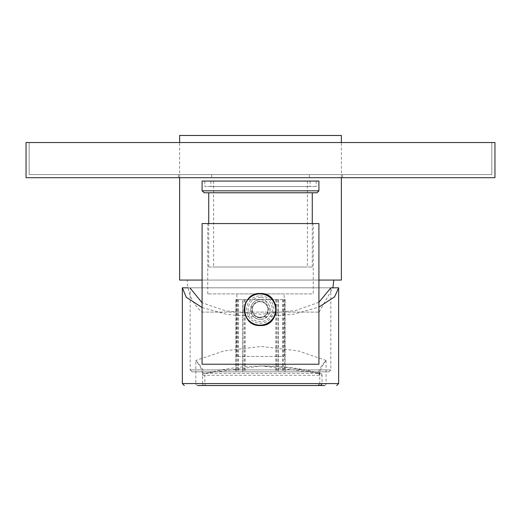 <?xml version="1.0" encoding="UTF-8"?>
<svg xmlns="http://www.w3.org/2000/svg" width="521" height="521" viewBox="0 0 521 521"><rect width="100%" height="100%" fill="white"/><g stroke="black" fill="none" stroke-linecap="round" stroke-linejoin="round"><path stroke-width="0.39" stroke-dasharray="2.6 1.95" d="M179.615 280.057L341.385 280.057M318.917 280.057L202.083 280.057M179.615 135.48L341.385 135.48M201.887 312.099L319.113 312.099L201.887 312.099C192.594 303.867 187.71 293.186 187.234 280.057L333.766 280.057L187.234 280.057M319.113 312.099L332.912 287.833M204.037 192.777L316.788 192.777M316.013 186.525L204.818 186.525L316.013 186.525M316.013 181.054L204.818 181.054L316.013 181.054M202.083 181.054L318.917 181.054M208.882 192.777L312.274 192.777L208.882 192.777M208.882 267.019L312.274 267.019L208.882 267.019M307.247 267.019L213.61 267.019L307.247 267.019M307.247 181.054L213.61 181.054L307.247 181.054M211.025 181.054L310.125 181.054L211.025 181.054M211.025 186.525L310.125 186.525L211.025 186.525M284.14 293.896L236.86 293.896L284.14 293.896L284.14 356.416L236.86 356.416L284.14 356.416M260.285 295.85A13.676 13.676 90 0 1 273.961 309.526A13.676 13.676 90 0 1 260.285 323.202A13.676 13.676 90 0 1 246.609 309.526A13.676 13.676 90 0 1 260.285 295.85M260.298 319.295A9.769 9.769 -90 0 0 270.067 309.526A9.769 9.769 -90 0 0 260.298 299.757A9.769 9.769 -90 0 0 250.529 309.526A9.769 9.769 -90 0 0 260.298 319.295L260.409 319.295C247.807 319.901 247.814 299.152 260.409 299.757L260.298 299.757M260.409 299.757C273.024 299.145 273.017 319.907 260.409 319.295M260.285 293.505L260.272 293.505A16.021 16.021 -90 0 0 260.279 293.505A16.021 16.021 -90 0 1 276.306 309.526A16.021 16.021 -90 0 1 260.285 325.547L260.272 325.547A16.021 16.021 -90 0 0 260.285 325.547M313.251 223.561L207.749 223.561L313.251 223.561L313.251 293.896L207.749 293.896L313.251 293.896M318.917 223.561L202.083 223.561M318.917 364.231L202.083 364.231M260.65 297.419A12.113 12.113 -90 0 0 248.178 309.161A12.113 12.113 -90 0 0 259.92 321.633A12.113 12.113 -90 0 0 272.392 309.891A12.113 12.113 -90 0 0 260.65 297.419M260.025 317.732A8.206 8.206 90 0 1 252.066 309.402A8.206 8.206 90 0 1 260.513 301.327A8.206 8.206 90 0 1 268.478 309.65A8.206 8.206 90 0 1 260.025 317.732M259.849 317.341A7.815 7.815 90 0 1 252.268 309.409A7.815 7.815 90 0 1 260.318 301.718A7.815 7.815 90 0 1 267.898 309.643A7.815 7.815 90 0 1 259.849 317.341A7.815 7.815 90 0 1 252.262 309.409A7.815 7.815 90 0 1 260.311 301.718A7.815 7.815 90 0 1 267.885 309.643A7.815 7.815 90 0 1 259.842 317.341M259.842 317.732A8.206 8.206 90 0 1 251.884 309.402A8.206 8.206 90 0 1 260.331 301.327A8.206 8.206 90 0 1 268.289 309.65A8.206 8.206 90 0 1 259.842 317.732M260.285 293.896A15.63 15.63 -90 0 0 244.655 309.292A15.63 15.63 -90 0 0 260.285 325.156M192.125 371.844L328.881 371.844L192.125 371.844L190.165 369.89L330.835 369.89L190.165 369.89L190.172 287.833L188.088 287.833M318.917 302.297L295.654 310.542L260.708 314.209L225.6 310.868L202.083 302.747M182.357 287.833L338.643 287.833M326.068 360.473L298.494 350.952L261.275 346.445L223.906 350.959L195.824 360.473C200.025 365.885 202.272 370.268 202.558 373.622L202.669 375.296A1.954 1.954 90 0 1 204.128 373.407L261.509 365.983L320.61 373.407L206.296 373.407A223.704 223.691 90 0 1 320.604 373.407A223.704 223.704 0 0 0 263.45 365.983L275.616 366.432L298.468 369.076L318.435 373.414L318.806 372.02C319.347 369.057 321.77 365.214 326.068 360.473C321.991 365.885 319.894 370.268 319.777 373.622L319.777 383.567L322.063 383.567L204.844 383.567L204.844 375.296L322.063 375.296L322.063 383.567A1.954 1.954 90 0 1 320.109 385.52L317.83 385.52A1.954 1.954 -90 0 0 319.777 383.567L317.823 385.52L324.427 385.52A1.954 1.641 90 0 0 326.068 383.567L326.068 360.473M284.687 371.844L235.844 371.844L284.687 371.844L284.687 299.555L285.156 299.555L235.844 299.555L284.687 299.555M202.083 307.527L227.189 314.476L260.663 317.139L294.02 314.176L318.917 307.071M328.881 371.844L330.835 369.89L330.835 287.833L190.172 287.833M204.512 385.52A1.954 1.954 -90 0 1 202.558 383.567L195.824 383.567A1.954 1.615 90 0 0 197.439 385.52L206.798 385.52A1.954 1.954 -90 0 1 204.844 383.567L202.558 383.567L202.558 373.622A1.954 1.85 178.2 0 1 203.542 372.02C202.825 369.057 200.253 365.208 195.824 360.473L195.824 383.567L182.357 383.567M320.109 385.52L322.063 383.567L322.063 375.296L319.887 375.296L319.777 373.622A1.954 1.85 -1.8 0 0 318.806 372.02M202.669 375.296L204.844 375.296A1.954 1.954 90 0 1 206.296 373.407L204.128 373.407L203.542 372.02M319.887 375.296A1.954 1.954 -90 0 0 318.435 373.407M242.753 299.555L278.247 299.555L242.753 299.555L242.753 371.844L278.247 371.844L242.753 371.844L242.753 299.555M211.656 177.7L309.344 177.7L211.656 177.7L211.656 174.574L309.344 174.574L211.656 174.574M309.344 177.7L309.344 174.574M178.442 177.7L342.558 177.7L178.442 177.7L178.442 174.574L342.558 174.574L178.442 174.574M342.558 177.7L342.558 174.574M26.05 177.7L26.05 142.533L494.95 142.533L494.95 177.7L26.05 177.7M29.176 142.533L491.824 142.533L29.176 142.533L29.176 174.574L491.824 174.574L491.824 142.533L491.824 174.574L29.176 174.574L29.176 142.533M318.917 190.823L202.083 190.823M338.643 383.567L319.777 383.567L319.777 373.622M322.063 375.296A1.954 1.954 -90 0 0 320.604 373.407L322.063 375.296M282.714 299.555L282.714 371.844M285.156 299.555L285.156 371.844L285.156 299.555M283.222 299.555L283.222 371.844M238.286 299.555L238.286 371.844M236.313 299.555L236.313 371.844M235.844 299.555L235.844 371.844L235.844 299.555M237.778 299.555L237.778 371.844M244.688 299.555L244.688 371.844M275.948 299.555L275.948 371.844M277.921 299.555L277.921 371.844M278.247 299.555L278.247 371.844L278.247 299.555M276.312 299.555L276.312 371.844M245.052 299.555L245.052 371.844M243.079 299.555L243.079 371.844M341.385 177.7L341.385 142.533M179.615 177.7L179.615 142.533M316.182 181.054L316.182 186.525M208.726 223.561L208.726 267.019M307.39 181.054L307.39 267.019M210.875 181.054L210.875 186.525M310.125 181.054L310.125 186.525M213.61 181.054L213.61 267.019M312.274 223.561L312.274 267.019M204.818 181.054L204.818 186.525M207.749 293.896L207.749 223.561M236.86 356.416L236.86 293.896M318.435 373.414L319.842 374.938L319.777 373.479"/><path stroke-width="0.78" d="M341.385 177.7L341.385 280.057L318.917 280.057M341.385 142.533L341.385 135.48L179.615 135.48L179.615 142.533M202.083 280.057L179.615 280.057L179.615 177.7M332.912 287.833L333.766 280.057M204.212 192.777L202.083 190.823L318.917 190.823L316.963 192.777L204.212 192.777M318.917 190.823L318.917 181.054L202.083 181.054L202.083 190.823M260.272 293.505C280.949 292.509 280.949 326.543 260.272 325.547C239.621 326.543 239.595 292.522 260.272 293.505A16.021 16.021 -90 0 0 244.264 309.526A16.021 16.021 -90 0 0 260.279 325.547M202.083 223.561L318.917 223.561L318.917 364.231L202.083 364.231L202.083 223.561M259.556 325.15A15.63 15.63 -90 0 0 275.655 309.761A15.63 15.63 -90 0 0 260.025 293.896A15.63 15.63 -90 0 0 244.395 309.292A15.63 15.63 -90 0 0 259.556 325.15M260.025 325.156L260.285 325.156A15.63 15.63 -90 0 0 275.915 309.761A15.63 15.63 -90 0 0 260.285 293.896L260.025 293.896M324.427 385.52L197.439 385.52M184.304 385.52L182.35 383.567L338.65 383.567L338.65 287.833L334.606 296.846L318.917 307.071M338.643 287.833L330.828 287.833L318.917 302.297M202.083 302.747L190.165 288.106M188.088 287.833L182.357 287.833L186.251 297.263L202.083 307.527M336.696 385.52L338.65 383.567M206.798 385.52L320.109 385.52M26.05 177.7L26.05 142.533L494.95 142.533L494.95 177.7L26.05 177.7M208.726 192.777L208.726 223.561M312.274 192.777L312.274 223.561M182.35 383.567L182.35 288.139"/></g></svg>
